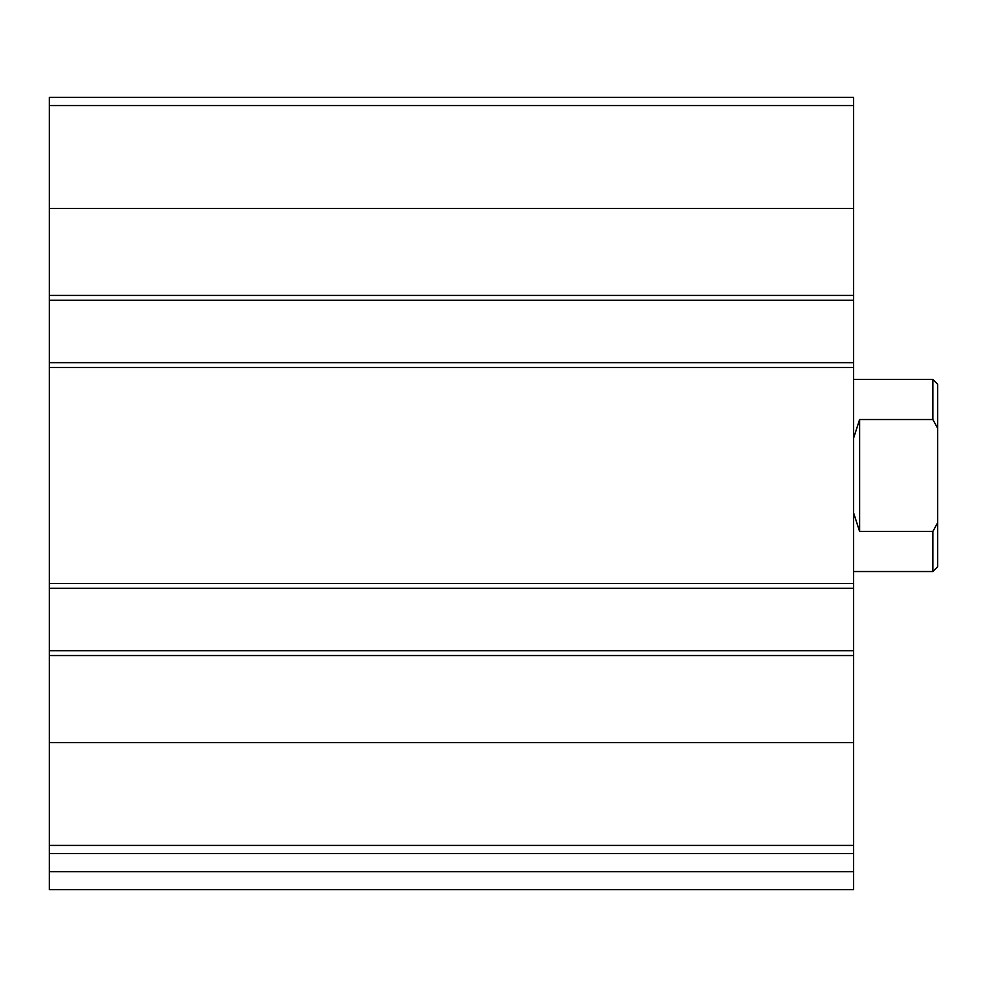 <?xml version="1.0" encoding="UTF-8"?>
<svg xmlns="http://www.w3.org/2000/svg" width="987" height="987" viewBox="0 0 987 987"><rect width="100%" height="100%" fill="white"/><g stroke="black" fill="none" stroke-linecap="round" stroke-linejoin="round"><path stroke-width="1.48" d="M853.619 845.427L853.619 97.368L49.35 97.368L49.35 853.619L853.619 853.619L853.619 845.427L49.35 845.427M853.619 871.632L49.35 871.632L49.35 889.632L853.619 889.632L853.619 853.619M49.35 871.632L49.35 853.619M853.619 300.233L49.35 300.233M853.619 362.661L49.35 362.661M853.619 650.754L49.35 650.754M853.619 588.326L49.35 588.326M937.65 522.765L932.851 531.475L932.851 571.522L937.65 566.723L937.65 384.264L932.851 379.464L853.619 379.464M937.65 428.222L932.851 419.512L932.851 379.464M932.851 531.475L859.628 531.475L859.628 419.512L853.619 438.031M853.619 512.956L859.628 531.475M932.851 419.512L859.628 419.512M853.619 742.582L49.35 742.582M853.619 655.553L49.35 655.553M853.619 583.527L49.35 583.527M853.619 367.46L49.35 367.46M853.619 105.56L49.35 105.56M853.619 208.405L49.35 208.405M853.619 295.434L49.35 295.434M932.851 571.522L853.619 571.522"/></g></svg>

